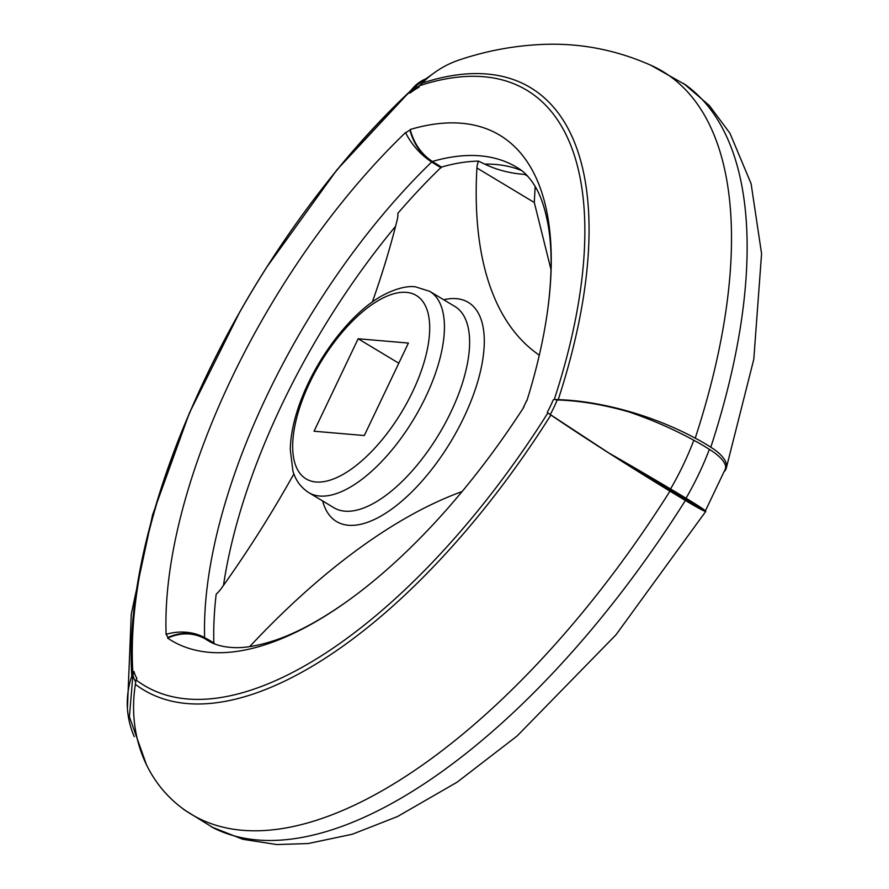 <?xml version="1.0" encoding="UTF-8"?>
<svg xmlns="http://www.w3.org/2000/svg" width="889" height="889" viewBox="0 0 889 889"><rect width="100%" height="100%" fill="white"/><g stroke="black" fill="none" stroke-linecap="round" stroke-linejoin="round"><path stroke-width="1.33" d="M213.86 643.058A392.005 174.1 121 0 1 216.194 594.119A17.891 7.945 -59 0 0 221.383 588.351A545.679 242.353 -59 0 0 293.892 473.881M223.483 585.406A392.738 174.422 121 0 1 395.561 226.339M372.302 302.093A545.679 242.353 -59 0 0 397.272 219.594A17.891 7.945 -59 0 0 397.772 213.427A392.005 174.1 121 0 1 440.855 167.588M204.626 637.669A392.127 174.155 121 0 1 431.71 161.976M523.788 407.251A43.239 1.556 30 0 1 523.532 407.018A19.647 8.723 -59 0 0 526.41 400.961L526.844 400.872A410.896 182.489 -59 0 0 547.391 312.072C551.98 278.379 552.302 249.82 548.357 226.406C545.379 209.393 541.012 196.147 535.267 186.657C530.111 178.122 524.532 172.033 518.509 168.399A392.127 174.155 -59 0 0 432.332 161.476C421.342 154.141 413.952 143.485 410.173 129.505L409.996 130.161A43.239 32.749 66.1 0 0 432.187 162.031A96.912 73.398 66.1 0 0 441.311 167.643L441.466 167.088A392.005 174.1 121 0 1 478.471 161.12A17.891 7.945 -59 0 0 476.904 167.977A545.679 242.353 -59 0 0 539.312 355.167M547.391 312.072A410.896 182.489 -59 0 0 410.173 129.505M521.587 170.566A392.738 174.422 -59 0 0 484.783 164.121C496.773 169.932 510.075 173.366 524.688 174.411L526.055 174.488M535.178 186.512L534.289 202.503L551.013 269.634M478.471 161.12L484.783 164.121M135.695 681.963A76.298 33.882 121 0 1 132.905 675.007L134.017 671.573A72.176 32.06 121 0 0 136.95 678.429L136.017 679.918A463.425 205.815 -59 0 0 547.857 412.963L608.976 453.068A144.618 5.19 30 0 1 670.573 488.983A158.286 70.298 -59 0 0 693.809 440.277A96.912 32.937 20.7 0 1 709.366 449.367A43.239 14.702 20.7 0 1 725.313 469.059L705.333 510.986L608.976 453.068M547.857 412.963A96.912 4.101 32.2 0 0 550.88 415.019A144.618 6.112 32.2 0 0 669.95 491.15A96.912 4.101 32.2 0 0 685.397 500.474A43.239 1.822 32.2 0 0 705.766 511.408A43.239 1.822 32.2 0 0 705.422 510.831M136.017 679.918A96.912 86.733 127.1 0 0 135.384 684.341A144.618 129.427 127.1 0 0 181.489 807.645A144.618 129.427 127.1 0 0 181.589 807.712A96.912 86.733 127.1 0 0 184.212 809.79L213.671 828.037A550.147 244.331 -59 0 0 685.397 500.474M146.474 764.74L129.416 716.845L132.905 675.007M134.25 736.637A144.618 109.036 -3.6 0 1 127.427 708.533A144.618 109.036 -3.6 0 1 131.805 676.04A96.912 73.065 -3.6 0 1 132.883 672.64L134.017 671.573M314.039 431.232L358.145 338.765L408.407 343.065L364.301 435.532L314.039 431.232M214.349 643.469L214.305 643.347A96.912 76.876 -9.2 0 0 205.07 637.913L205.126 638.058A96.912 86.044 -42 0 1 214.349 643.469L214.182 643.714M462.08 491.561A545.679 242.353 -59 0 0 249.709 646.603M212.349 642.914L204.759 638.602C193.191 632.479 180.8 632.312 167.588 638.091L168.021 637.457A19.647 8.723 121 0 1 166.621 634.19L166.132 634.69A410.896 182.489 121 0 1 405.717 132.394L405.706 132.939A43.239 23.692 50 0 0 431.987 162.154A96.912 53.107 50 0 0 441.144 167.754L441.311 167.643M550.269 414.552A76.298 33.882 -59 0 0 557.225 399.961L554.28 399.483A96.912 39.816 18.1 0 1 558.214 399.639A144.618 59.419 18.1 0 1 695.22 438.177A96.912 39.816 18.1 0 1 710.8 447.223A43.239 17.769 18.1 0 1 726.235 468.359A43.239 17.769 18.1 0 1 724.446 471.314M710.8 447.223A550.147 244.331 -59 0 0 685.541 84.833L650.592 65.108M695.22 438.177A549.535 244.064 -59 0 0 652.659 66.064C617.122 49.984 580.295 42.772 542.179 44.45C513.931 45.706 486.405 50.84 459.58 59.852A144.618 115.148 -108.3 0 0 422.142 83.133A467.547 207.648 -59 0 1 558.214 399.639M554.28 399.483A463.425 205.815 -59 0 0 419.408 85.766A96.912 77.165 -108.3 0 1 422.142 83.133M398.794 363.223L358.145 338.765M166.621 634.19A43.239 34.293 -9.2 0 1 205.07 637.913M168.021 637.457A43.239 38.394 -42 0 1 205.126 638.058M204.759 638.602A392.127 174.155 -59 0 0 209.226 641.325C215.26 644.936 223.25 647.014 233.207 647.559C244.275 648.203 258.021 645.847 274.445 640.513C296.993 633.024 322.074 619.355 349.688 599.508A410.896 182.489 -59 0 0 523.843 407.162L523.532 407.018M167.588 638.091A410.896 182.489 -59 0 0 349.688 599.508M132.883 672.64A463.425 205.815 121 0 1 409.851 91.967L409.918 93.123L411.307 91.323A76.298 33.882 121 0 1 419.375 85.877M409.918 93.123A72.176 32.06 121 0 1 418.908 87.3L419.408 85.766M411.307 91.323L417.674 84.644L432.254 74.287M405.706 132.939A19.647 8.723 121 0 1 409.996 130.161M670.573 488.983A96.912 3.478 30 0 1 686.041 498.262A43.239 1.556 30 0 1 705.333 510.986A43.239 1.556 30 0 1 705.31 511.008M686.041 498.262A158.898 70.575 -59 0 0 709.366 449.367M547.224 412.485A72.176 32.06 -59 0 0 553.269 399.817M557.225 399.961C579.639 400.683 603.453 404.628 628.656 411.829A144.618 49.162 20.7 0 1 693.809 440.277M181.589 807.712A549.535 244.064 -59 0 0 181.678 807.779A549.535 244.064 -59 0 0 669.95 491.15M135.384 684.341A467.547 207.648 -59 0 0 550.88 415.019M441.466 167.088L432.332 161.476M424.886 79.221A144.618 70.009 46.9 0 0 415.407 85.511A144.618 70.009 46.9 0 0 411.24 90.2A96.912 46.917 46.9 0 0 409.851 91.967M131.805 676.04A467.547 207.648 121 0 1 184.423 425.031C223.628 330.964 275.59 244.575 340.331 165.876A467.547 207.648 121 0 1 411.24 90.2M527.688 176.211L524.688 174.411M534.289 202.503L476.904 167.977M406.429 292.37A106.98 47.506 121 0 1 383.237 438.355A106.98 47.506 121 0 1 293.992 430.721A106.98 47.506 121 0 1 406.429 292.37M443.7 299.749A127.849 56.785 121 0 1 456.457 298.66A127.849 56.785 121 0 1 444.533 451.59A127.849 56.785 121 0 1 322.651 500.963M429.754 291.359A117.415 52.14 121 0 1 413.918 418.852A117.415 52.14 121 0 1 308.705 492.584C300.826 487.428 295.559 480.249 292.926 471.026L290.27 449.545C290.603 435.188 293.881 419.475 300.138 402.406C318.006 353.866 354.522 309.817 383.648 294.926C401.439 285.747 411.685 286.336 415.33 286.791L429.754 291.359L454.935 306.505A117.415 52.14 121 0 1 439.099 433.999A117.415 52.14 121 0 1 333.897 507.73L308.705 492.584M726.235 468.359L753.794 359.267L761.573 253.654L751.083 183.612L729.969 133.294L709.355 105.558L683.508 83.399M705.766 511.408L615.999 634.79L517.054 736.048L457.057 782.22L397.516 816.535L352.311 834.238L308.15 843.55L276.646 844.55L242.819 839.283L211.449 826.914M127.427 708.533L131.261 614.121L152.564 514.931L189.39 412.996L239.774 311.939M266.533 267.489L336.998 169.743L415.407 85.511"/></g></svg>

